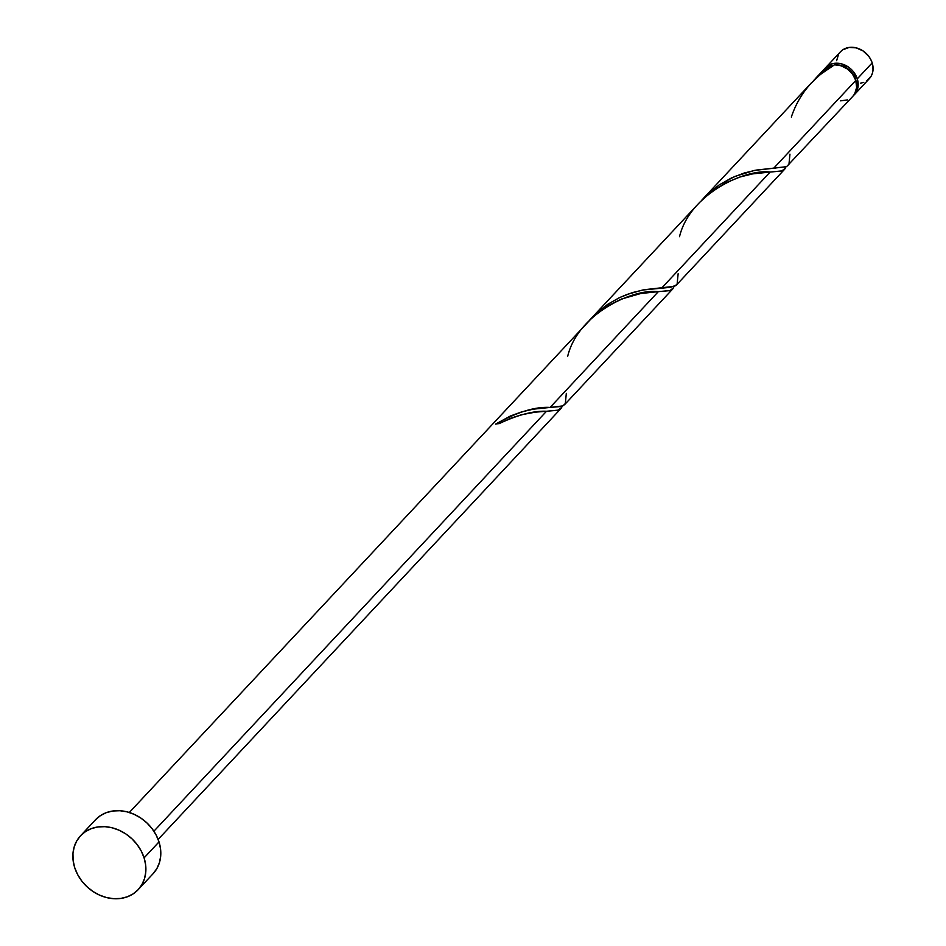 <?xml version="1.0" encoding="UTF-8"?>
<svg xmlns="http://www.w3.org/2000/svg" width="946" height="946" viewBox="0 0 946 946"><rect width="100%" height="100%" fill="white"/><g stroke="black" fill="none" stroke-linecap="round" stroke-linejoin="round"><path stroke-width="1.42" d="M825.515 67.781A19.724 16.425 43.1 0 0 824.806 68.609L830.966 64.186L834.254 63.37L841.325 63.808L848.184 66.906L851.199 69.306L853.789 72.18L857.277 78.837L872.188 62.885A19.724 16.425 -136.9 0 0 857.975 48.388A19.724 16.425 -136.9 0 0 840.415 51.841L825.515 67.781A19.724 16.425 43.1 0 1 843.063 64.328A19.724 16.425 43.1 0 1 857.277 78.837L858.128 85.861L857.502 89.172L853.552 95.487A19.724 16.425 43.1 0 0 854.333 94.73L869.232 78.778A19.724 16.425 -136.9 0 0 872.188 62.885L873.04 69.921L872.413 73.232L871.112 76.236L866.713 80.895M856.236 82.255L855.539 79.074A17.749 14.781 -136.9 0 0 838.227 65.073M833.438 65.428A17.749 14.781 -136.9 0 0 831.499 66.031L833.438 65.428M138.199 889.63L153.11 873.678A39.448 32.862 -136.9 0 0 159.011 841.905L144.099 857.856L159.011 841.905A39.448 32.862 -136.9 0 0 130.572 812.898A39.448 32.862 -136.9 0 0 95.475 819.804L80.564 835.744A39.448 32.862 43.1 0 1 115.66 828.85A39.448 32.862 43.1 0 1 144.099 857.856A39.448 32.862 43.1 0 1 138.199 889.63A39.448 32.862 43.1 0 1 103.09 896.524A39.448 32.862 43.1 0 1 74.663 867.517A39.448 32.862 43.1 0 1 80.564 835.744M561.758 407.371L558.235 410.126L546.504 411.262L153.891 831.227L546.504 411.262L535.211 412.172L521.565 414.726L510.402 418.333L499.062 423.642A19.724 16.425 -136.9 0 0 495.598 424.127L510.426 415.992L521.636 411.9L533.248 409.18L550.075 407.442L658.321 291.652L640.868 293.497L621.427 299.042L607.356 306.078L592.385 317.454L129.318 812.484M825.716 69.176L831.049 65.298A19.724 16.425 -136.9 0 0 824.025 69.377L815.239 78.766L825.716 69.176M703.138 198.684L709.5 192.452L719.291 184.872L734.746 176.476L754.411 170.422L773.71 168.222L855.787 80.434A19.724 16.425 -136.9 0 0 834.514 64.813L820.194 74.557L810.616 83.745M785.393 168.163L781.869 170.907L770.139 172.054L661.893 287.832L770.139 172.054L752.685 173.887L740.245 176.937L726.15 182.625L711.439 191.742L699.863 202.184L591.605 317.986L607.474 304.482L618.897 297.919L626.985 294.454L642.594 290.032L670.608 287.3L676.331 285.124L784.589 169.322M786.599 166.638L852.843 96.315A19.724 16.425 -136.9 0 0 855.787 80.434L773.71 168.222L786.599 166.638M784.79 169.098L784.021 169.831M673.576 287.773L670.052 290.517L658.321 291.652L550.075 407.442L561.132 406.484L564.549 404.699L672.772 288.932M672.973 288.696L672.204 289.441M561.155 408.305L560.387 409.05M831.972 66.433L831.049 65.298L825.539 67.982M840.604 100.855L847.38 99.909M852.784 96.374L854.711 93.784L856.638 87.458L855.787 80.434L852.594 74.166L847.498 69.058L841.195 65.806L834.514 64.813C813.229 77.17 798.838 94.588 791.329 117.079M95.57 819.697L100.524 815.558L106.39 812.614L112.941 810.982L119.941 810.722L127.095 811.857L134.143 814.317L140.812 818.042L146.855 822.854L152.022 828.59L156.125 835.022L159.011 841.905L160.548 848.976L160.702 855.953L159.46 862.586L156.859 868.605L153.004 873.785M74.663 867.517L73.114 860.446L72.96 853.469L74.214 846.836L76.815 840.817L80.658 835.637L85.613 831.499L91.478 828.554L98.041 826.934L105.03 826.674L112.184 827.797L119.231 830.269L125.913 833.982L131.943 838.806L137.111 844.542L141.214 850.974L144.099 857.856L145.649 864.916L145.79 871.905L144.549 878.538L141.947 884.557L138.104 889.737L133.15 893.875L127.272 896.808L120.721 898.44L113.733 898.7L106.579 897.577L99.519 895.105L92.85 891.392L86.819 886.568L81.64 880.832L77.537 874.4L74.663 867.517M856.189 81.876A17.749 14.781 -136.9 0 0 855.539 79.074L850.076 70.501L844.352 66.669L837.967 65.049M863.781 82.373L860.505 83.189M836.619 60.698L838.546 54.371M840.474 51.782L842.945 49.712L849.153 47.43L856.236 47.868L863.095 50.954L868.7 56.228L870.746 59.444L872.188 62.885L857.277 78.837A19.724 16.425 43.1 0 1 854.333 94.73M562.231 406.153L560.919 408.566L557.655 410.28L546.504 411.262C533.804 410.659 517.994 414.786 499.062 423.642A19.724 16.425 -136.9 0 0 495.598 424.127C516.989 412.089 535.14 406.532 550.075 407.442L562.846 405.905L565.318 403.564L566.323 393.347M567.695 356.287C577.959 313.422 633.465 288.364 658.321 291.652L669.472 290.67L672.736 288.968L674.049 286.555M679.512 236.689C689.776 193.812 745.282 168.755 770.139 172.054L781.29 171.06L784.553 169.358L785.866 166.945M831.853 66.35A1.975 1.644 43.1 0 1 831.049 65.298L819.567 74.438L813.477 80.706M789.957 154.139L788.952 164.356L786.481 166.685L756.031 170.114L744.124 173.035L731.601 177.883L719.232 184.908L707.75 194.048L701.66 200.316M678.14 273.737L677.135 283.966L674.664 286.295L644.214 289.724L632.306 292.633L619.784 297.493L607.415 304.517L595.933 313.646L589.843 319.914M703.422 198.376L811.68 82.586M158.136 839.421L560.954 408.542M551.979 407.359L551.045 407.395M663.796 287.75L662.862 287.785M775.614 168.14L774.679 168.187"/></g></svg>
